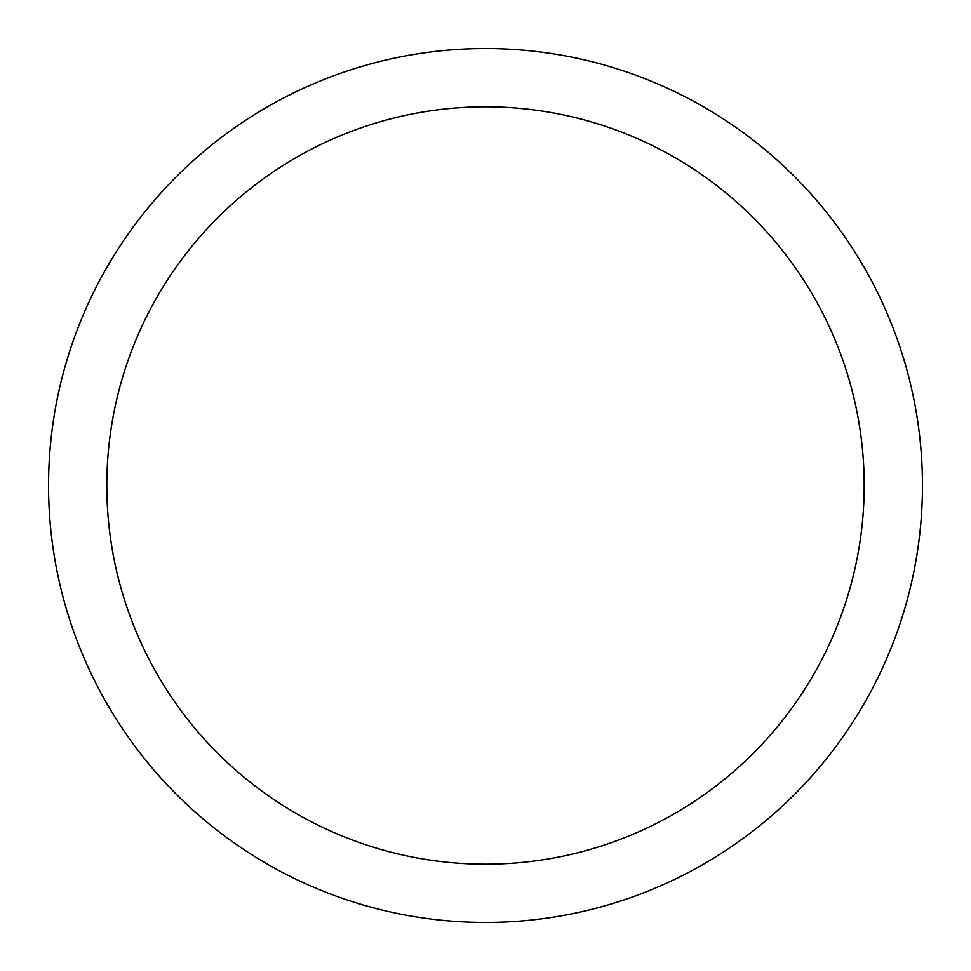 <?xml version="1.0" encoding="UTF-8"?>
<svg xmlns="http://www.w3.org/2000/svg" width="971" height="971" viewBox="0 0 971 971"><rect width="100%" height="100%" fill="white"/><g stroke="black" fill="none" stroke-linecap="round" stroke-linejoin="round"><path stroke-width="1.46" d="M485.5 48.55A436.95 436.95 0 0 1 922.45 485.5A436.95 436.95 0 0 1 485.5 922.45A436.95 436.95 0 0 1 48.55 485.5A436.95 436.95 0 0 1 485.5 48.55M485.5 106.81A378.69 378.69 0 0 1 864.19 485.5A378.69 378.69 0 0 1 485.5 864.19A378.69 378.69 0 0 1 106.81 485.5A378.69 378.69 0 0 1 485.5 106.81"/></g></svg>
